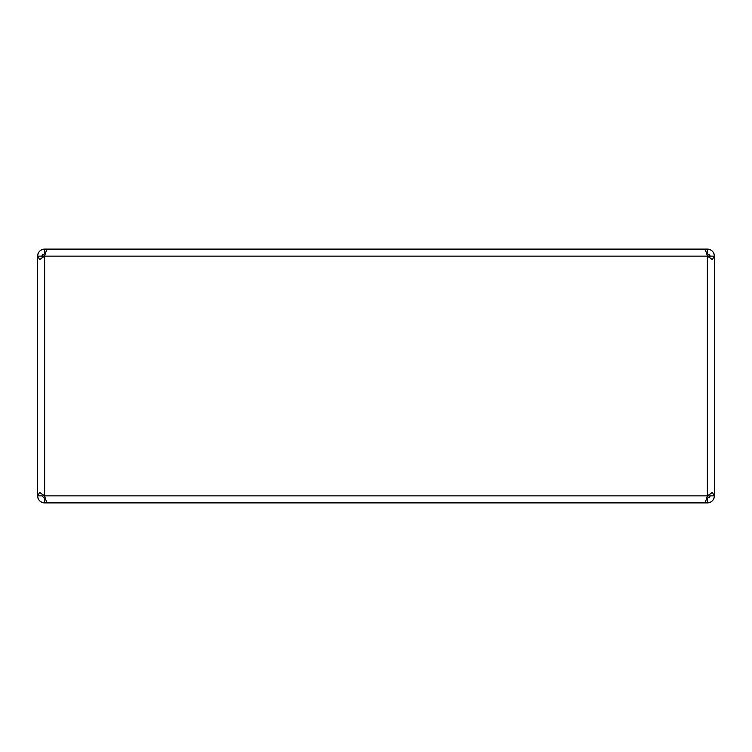 <?xml version="1.0" encoding="UTF-8"?>
<svg xmlns="http://www.w3.org/2000/svg" width="752" height="752" viewBox="0 0 752 752"><rect width="100%" height="100%" fill="white"/><g stroke="black" fill="none" stroke-linecap="round" stroke-linejoin="round"><path stroke-width="1.13" d="M44.594 495.831L42.168 494.261L41.999 495.859L37.6 495.859L39.659 492.372L44.641 495.859C45.712 500.136 46.793 502.477 47.865 502.9L704.135 502.9C705.207 502.486 706.278 500.136 707.359 495.859L706.57 498.501L707.359 498.501L707.359 502.9L674.826 502.9M709.832 494.261L710.001 495.859L709.832 494.261L707.359 495.859L712.341 492.372L714.4 495.859L714.4 256.141L712.341 259.628L707.359 256.141C706.288 251.864 705.207 249.523 704.135 249.1L47.865 249.1C46.793 249.514 45.722 251.864 44.641 256.141L39.659 259.628L37.6 256.141A7.041 7.041 0 0 1 38.794 252.23M671.602 249.1L672.1 249.1M79.9 249.1L80.398 249.1M41.943 249.636A7.041 7.041 0 0 1 42.892 249.326L43.381 249.213A7.041 7.041 0 0 1 44.641 249.1C40.364 249.514 38.023 251.864 37.6 256.141L41.999 256.141L42.168 257.739L41.999 256.141A2.641 2.641 0 0 1 42.77 254.279M39.668 251.159A7.041 7.041 0 0 1 40.73 250.284M38.136 498.557A7.041 7.041 0 0 1 37.6 495.859C38.014 500.136 40.364 502.477 44.641 502.9A7.041 7.041 0 0 1 40.721 501.706M39.659 500.832A7.041 7.041 0 0 1 38.784 499.77M709.954 255.624A2.641 2.641 0 0 1 710.001 256.141L714.4 256.141C713.986 251.864 711.636 249.523 707.359 249.1A7.041 7.041 0 0 1 708.619 249.213L709.108 249.326A7.041 7.041 0 0 1 711.279 250.294M712.341 251.168A7.041 7.041 0 0 1 713.216 252.23M713.864 253.443A7.041 7.041 0 0 1 714.268 254.768M714.268 497.232A7.041 7.041 0 0 1 713.864 498.557M713.216 499.77A7.041 7.041 0 0 1 712.341 500.832M711.279 501.706A7.041 7.041 0 0 1 707.359 502.9C711.636 502.477 713.986 500.136 714.4 495.859L710.001 495.859A2.641 2.641 0 0 1 709.23 497.721M709.108 254.167L709.108 257.259L709.108 254.167A2.641 2.641 0 0 1 709.221 254.27M37.6 256.141L37.6 495.859M674.826 249.1L707.359 249.1L707.359 253.499L710.001 256.141L709.832 257.739M710.001 495.859L707.359 498.501M41.999 256.141L44.641 253.499L44.641 249.1L77.174 249.1M77.174 502.9L44.641 502.9L44.641 498.501L41.999 495.859M44.641 498.501L45.43 498.501M45.43 253.499L44.641 253.499M707.359 253.499L706.57 253.499M42.892 257.259L42.892 254.167M707.359 495.859L707.359 256.141L44.641 256.141L44.641 495.859L707.359 495.859"/></g></svg>
